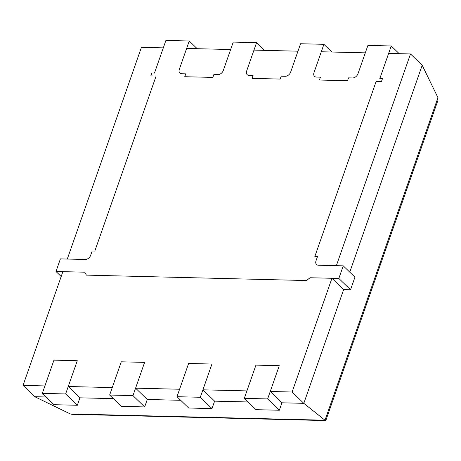 <?xml version="1.0" encoding="UTF-8"?>
<svg xmlns="http://www.w3.org/2000/svg" width="461" height="461" viewBox="0 0 461 461"><rect width="100%" height="100%" fill="white"/><g stroke="black" fill="none" stroke-linecap="round" stroke-linejoin="round"><path stroke-width="0.69" d="M297.967 51.188L253.965 50.105L246.641 71.017A4.933 3.492 -45.9 0 0 247.188 74.665A4.933 3.492 -45.9 0 0 249.113 75.414L253.089 75.512L252.086 78.376L280.184 79.067L281.187 76.203L285.163 76.301A4.933 3.492 -45.9 0 0 290.649 72.1L297.967 51.188M365.302 52.848L321.3 51.765L313.976 72.677A4.933 3.492 -45.9 0 0 314.517 76.324A4.933 3.492 -45.9 0 0 316.448 77.073L320.424 77.171L319.415 80.035L347.519 80.727L348.522 77.863L352.498 77.961A4.933 3.492 -45.9 0 0 357.978 73.76L365.302 52.848M410.497 53.96L388.629 53.424L379.801 78.635L382.451 78.698L381.449 81.562L376.147 81.43L314.846 256.477L317.496 256.547L315.992 260.84A4.933 3.492 -45.9 0 0 316.54 264.487A4.933 3.492 -45.9 0 0 318.465 265.236L336.357 265.674L410.497 53.96L422.195 65.278L437.95 97.663L437.921 100.4L325.841 420.455L324.993 420.219L303.811 403.335L343.641 289.6L331.943 278.283L292.113 392.017L303.811 403.335L281.942 402.799L279.331 410.244L267.634 398.932L244.307 398.356L255.947 365.124L246.917 390.905L202.909 389.822L214.607 401.139L248.035 401.963M163.303 47.869L141.435 47.333L67.294 259.047L85.187 259.491A4.933 3.492 -45.9 0 0 90.667 255.29L92.171 250.991L94.822 251.061L156.123 76.013L150.822 75.881L151.825 73.017L154.475 73.08L163.303 47.869M230.638 49.529L186.636 48.445L179.312 69.357A4.933 3.492 -45.9 0 0 179.853 73.005A4.933 3.492 -45.9 0 0 181.784 73.754L185.76 73.852L184.752 76.716L212.855 77.408L213.858 74.544L217.834 74.642A4.933 3.492 -45.9 0 0 223.314 70.447L230.638 49.529M331.943 278.283L310.074 277.747L306.421 280.542L86.397 275.125L84.749 272.192L55.988 271.483L60.403 258.88L85.187 259.491A4.933 3.492 -45.9 0 0 90.667 255.29L92.171 250.991L94.822 251.061L156.123 76.013L150.822 75.881L151.825 73.017L154.475 73.08L165.914 40.424L189.24 40.994L179.312 69.357A4.933 3.492 -45.9 0 0 179.853 73.005A4.933 3.492 -45.9 0 0 181.784 73.754L185.76 73.852L184.752 76.716L212.855 77.408L213.858 74.544L217.834 74.642A4.933 3.492 -45.9 0 0 223.314 70.447L233.249 42.084L256.575 42.654L246.641 71.017A4.933 3.492 -45.9 0 0 247.188 74.665A4.933 3.492 -45.9 0 0 249.113 75.414L253.089 75.512L252.086 78.376L280.184 79.067L281.187 76.203L285.163 76.301A4.933 3.492 -45.9 0 0 290.649 72.1L300.578 43.737L323.904 44.314L313.976 72.677A4.933 3.492 -45.9 0 0 314.517 76.324A4.933 3.492 -45.9 0 0 316.448 77.073L320.424 77.171L319.415 80.035L347.519 80.727L348.522 77.863L352.498 77.961A4.933 3.492 -45.9 0 0 357.978 73.76L367.913 45.397L391.239 45.973L379.801 78.635L382.451 78.698L381.449 81.562L376.147 81.43L314.846 256.477L317.496 256.547L315.992 260.84A4.933 3.492 -45.9 0 0 316.54 264.487A4.933 3.492 -45.9 0 0 318.465 265.236L343.249 265.847L338.835 278.45L310.074 277.747L306.421 280.542L86.397 275.125L84.749 272.192L62.88 271.656L23.05 385.39L34.748 396.708L46.037 396.984M23.05 385.39L44.919 385.932L53.949 360.145L77.275 360.721L65.641 393.953L42.308 393.377L53.949 360.145L77.275 360.721L68.245 386.502L112.254 387.592L121.283 361.804L144.61 362.381L135.58 388.162L179.583 389.245L188.612 363.464L211.939 364.04L202.909 389.822M68.245 386.502L79.943 397.82L113.371 398.644M135.58 388.162L147.278 399.48L180.7 400.304M267.634 398.932L279.274 365.694L255.947 365.124L279.274 365.694L270.244 391.481L292.113 392.017M270.244 391.481L281.942 402.799M349.755 272.14L422.195 65.278M325.662 420.576L72.077 414.33L70.279 413.943L34.748 396.708M331.874 52.024L323.904 44.314M399.209 53.683L391.239 45.973M338.835 278.45L350.533 289.767L354.947 277.165L343.249 265.847M350.533 289.767L343.641 289.6M61.18 276.508L55.988 271.483M197.21 48.705L189.24 40.994M264.545 50.364L256.575 42.654M79.943 397.82L77.333 405.271L65.641 393.953M77.333 405.271L54.006 404.695L42.308 393.377M144.61 362.381L132.97 395.613L109.643 395.037L121.283 361.804L144.61 362.381M147.278 399.48L144.668 406.93L132.97 395.613M144.668 406.93L121.341 406.354L109.643 395.037M211.939 364.04L200.305 397.273L176.978 396.696L188.612 363.464L211.939 364.04M214.607 401.139L211.997 408.59L200.305 397.273M211.997 408.59L188.67 408.014L176.978 396.696M279.331 410.244L256.005 409.673L244.307 398.356M70.279 413.943L324.993 420.219L437.95 97.663"/></g></svg>
